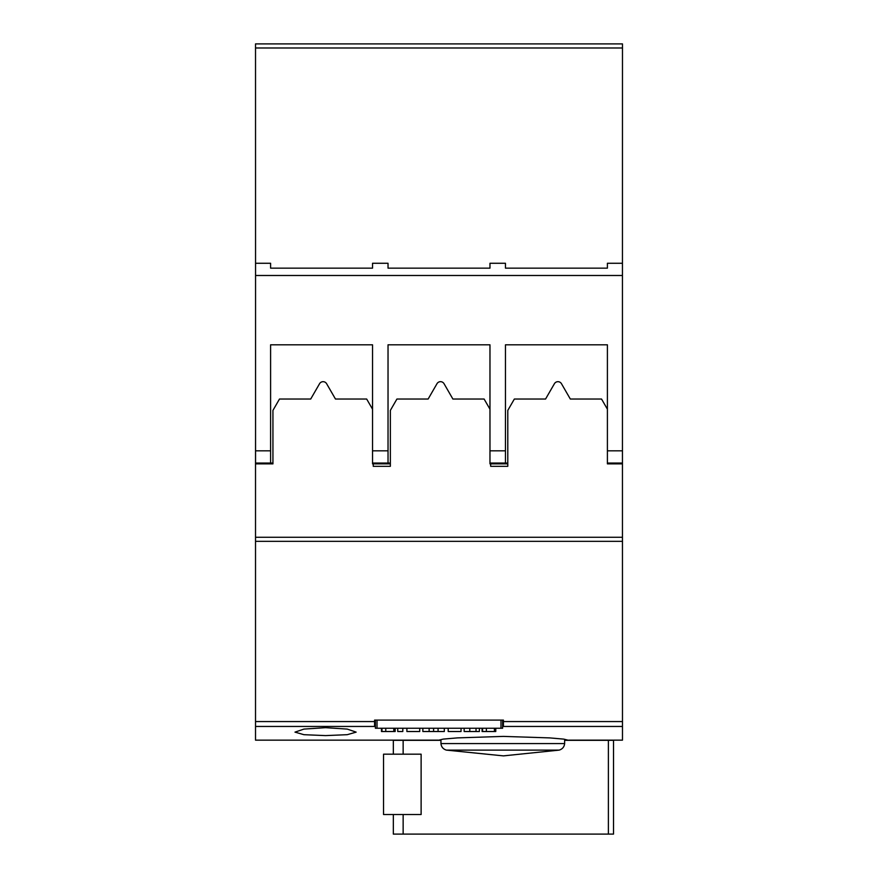 <?xml version="1.0" encoding="UTF-8"?>
<svg xmlns="http://www.w3.org/2000/svg" width="878" height="878" viewBox="0 0 878 878"><rect width="100%" height="100%" fill="white"/><g stroke="black" fill="none" stroke-linecap="round" stroke-linejoin="round"><path stroke-width="1.32" d="M325.562 735.599L303.909 734.688L294.986 732.131L303.898 729.091L325.562 727.675L347.238 729.091L356.15 732.131L347.227 734.688L325.562 735.599M393.333 754.18L393.333 740.319L440.954 740.319L440.954 743.578L564.631 743.578L564.631 740.319L608.388 740.319L608.388 834.1L613.513 834.1L613.513 740.319L608.388 740.319M440.954 743.578C441.327 746.915 443.116 749.088 446.342 750.108L559.209 750.108C562.458 749.088 564.258 746.915 564.631 743.578M446.342 750.108L503.423 755.881L559.209 750.108M383.543 754.18L421.122 754.18L421.122 814.532L383.543 814.532L383.543 754.18M438.188 740.319L443.149 739.111L457.284 737.893L503.423 736.401L549.562 737.893L563.698 739.111L568.659 740.319M622.48 47.983L255.52 47.983L255.52 43.9L622.48 43.9L622.447 289.356M255.553 289.356L255.52 47.983M507.791 463.057L505.465 463.057L505.465 344.813L607.4 344.813L607.4 463.057L622.447 463.057L622.447 263.268L607.4 263.268L607.4 268.152L505.465 268.152L505.465 263.268L489.968 263.268L489.968 268.152L388.032 268.152L388.032 263.268L372.535 263.268L372.535 268.152L270.6 268.152L270.6 263.268L255.553 263.268L255.553 463.057L270.6 463.057L270.6 344.813L372.535 344.813L372.535 463.869L390.359 463.869M622.447 463.869L607.4 463.869L622.48 463.869L607.4 463.869L607.4 463.057L622.447 463.057M272.937 463.057L255.553 463.057M390.359 463.057L388.032 463.057L388.032 344.813L489.968 344.813L489.968 463.869L507.791 463.869M270.6 344.813L372.535 344.813M388.032 463.057L372.535 463.057L388.032 463.057M388.032 344.813L489.968 344.813M505.465 463.057L489.968 463.057L505.465 463.057M505.465 344.813L607.4 344.813M403.145 740.319L403.145 754.18M393.333 814.532L393.333 834.1L608.388 834.1M403.145 814.532L403.145 834.1M613.513 740.319L613.513 834.1M502.611 720.092L502.611 728.246L375.389 728.246L375.389 720.092M482.077 728.246L482.077 731.517L495.774 731.517L495.774 728.246M482.582 728.246L482.582 731.517M494.402 728.246L494.402 731.517M495.225 728.246L495.225 731.517M448.197 728.246L448.197 731.517L461.038 731.517L461.038 728.246M406.898 728.246L406.898 731.517L419.739 731.517L419.739 728.246M381.48 728.246L381.48 731.517L395.177 731.517L395.177 728.246M381.974 728.246L381.974 731.517M393.805 728.246L393.805 731.517M394.628 728.246L394.628 731.517M397.734 728.246L397.734 731.517L402.804 731.517L402.804 728.246M422.856 728.246L422.856 731.517L444.312 731.517L444.312 728.246M429.133 728.246L429.133 731.517M433.589 728.246L433.589 731.517M438.078 728.246L438.078 731.517M464.155 728.246L464.155 731.517L479.377 731.517L479.377 728.246M469.785 728.246L469.785 731.517M476.03 728.246L476.03 731.517M375.389 726.457L374.577 726.457L374.577 720.092L503.423 720.092L503.423 726.457L502.611 726.457M489.968 409.192L484.107 399.04L452.894 399.04L444.048 383.708A4.083 4.083 0 0 0 436.981 383.708L428.135 399.04L396.922 399.04L390.359 410.399L390.359 466.317L373.238 466.317L373.238 463.869M607.4 409.192L601.54 399.04L570.327 399.04L561.47 383.708A4.083 4.083 0 0 0 554.413 383.708L545.556 399.04L514.354 399.04L507.791 410.399L507.791 466.317L490.67 466.317L490.67 463.869M372.535 409.192L366.675 399.04L335.473 399.04L326.616 383.708A4.083 4.083 0 0 0 319.559 383.708L310.702 399.04L279.489 399.04L272.937 410.399L272.937 463.869L255.52 463.869L255.52 740.154L438.188 740.154M272.937 463.869L255.52 463.869L255.553 433.699M622.447 433.699L622.48 726.457L503.423 726.457M374.577 726.457L255.52 726.457M622.48 541.342L255.52 541.342L622.48 541.342M622.48 537.27L255.52 537.27M622.48 726.457L622.48 740.154L568.659 740.154M270.6 450.82L255.553 450.82M388.032 450.82L372.535 450.82M505.465 450.82L489.968 450.82M622.447 450.82L607.4 450.82M622.447 275.494L255.553 275.494M377.024 728.246L377.024 720.092M500.976 728.246L500.976 720.092M486.368 728.246L486.368 731.517M385.771 728.246L385.771 731.517M622.48 721.562L503.423 721.562M374.577 721.562L255.52 721.562"/></g></svg>

